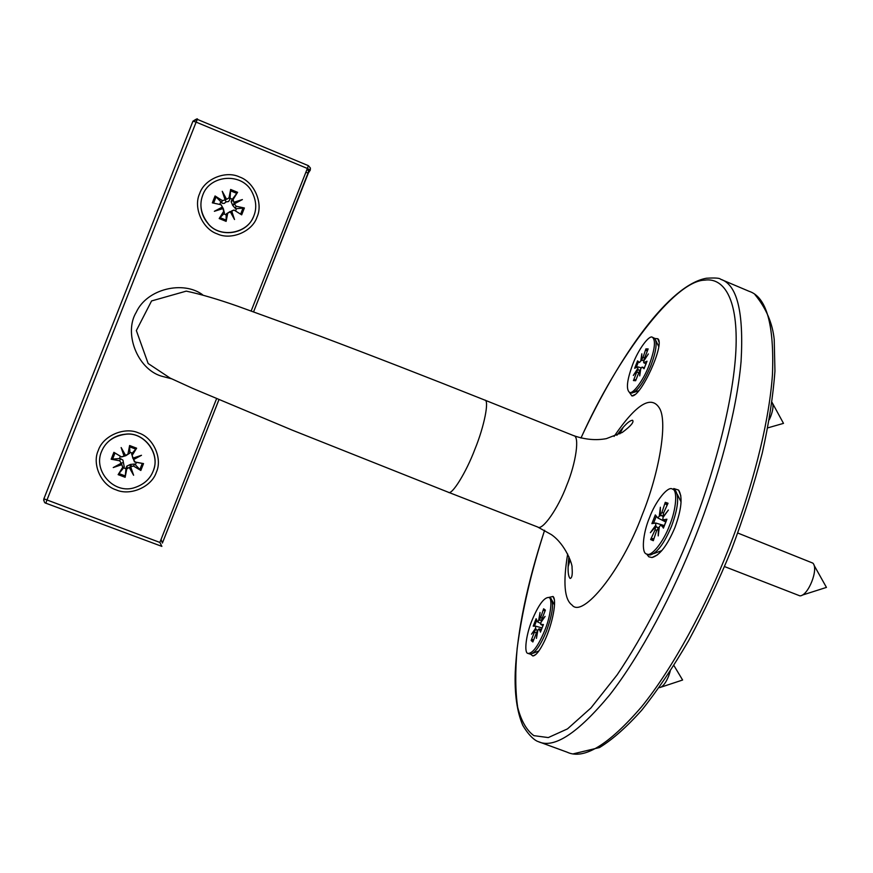 <?xml version="1.0" encoding="UTF-8"?>
<svg xmlns="http://www.w3.org/2000/svg" width="873" height="873" viewBox="0 0 873 873"><rect width="100%" height="100%" fill="white"/><g stroke="black" fill="none" stroke-linecap="round" stroke-linejoin="round"><path stroke-width="1.31" d="M528.023 653.43L530.5 654.215C535.335 652.851 540.638 645.191 546.4 631.234C552.456 614.527 554.006 603.625 551.059 598.54L548.702 597.448C552.882 597.492 550.83 615.989 544.697 630.59C538.259 645.889 532.705 653.495 528.023 653.43C523.789 653.255 526.015 634.616 532.039 620.288C538.412 605.087 543.966 597.481 548.702 597.448L553.024 596.477C557.094 599.642 552.674 623.671 544.73 640.564C540.016 650.418 536.066 655.558 532.868 655.983L530.62 654.204M654.892 338.495L657.751 338.724C665.433 343.209 641.044 397.15 631.877 395.927L629.346 392.261M673.77 488.553L678.605 490.091C682.806 496.77 681.595 509.221 674.971 527.456C667.343 545.461 659.672 555.479 651.978 557.531L648.825 556.799L646.631 554.017M138.611 432.953C153.397 437.559 162.804 458.62 156.289 472.38C151.662 486.861 130.252 496.235 116.153 489.873C101.333 485.377 91.741 464.24 98.311 450.381C102.97 435.791 124.566 426.493 138.611 432.953M239.606 177.001C254.239 181.977 263.482 203.409 256.989 217.137C252.352 231.618 231.116 240.577 217.17 233.855C202.503 228.988 193.086 207.468 199.633 193.642C204.293 179.052 225.714 170.17 239.606 177.001M216.559 398.71L159.868 542.439L161.865 546.378L45.865 503.197L46.836 500.327L196.13 122.111L307.372 168.467L251.184 310.919M161.036 539.481L162.4 543.061L218.937 399.714M131.659 465.909L130.132 465.756M125.581 455.411L124.501 454.811L124.075 456.066L121.14 447.543L125.581 455.411L129.739 453.163L125.887 455.662L121.489 456.972L113.894 452.334L121.434 456.852L124.075 456.066M121.14 447.543L124.501 454.811L125.887 455.662M129.182 467.404L130.361 467.83L130.677 466.76L133.613 475.261L129.182 467.404L126.771 468.965L126.138 467.699L126.891 466.062L130.503 464.425L134.617 464.021L140.826 470.471L133.482 466.051L130.677 466.76M133.613 475.261L130.361 467.83L130.099 465.025M121.271 463.192L120.79 464.207L121.936 464.654L113.239 467.557L121.271 463.192L119.677 460.813L120.529 458.674L122.929 460.136L124.282 467L118.139 474.639L122.646 467.404L121.936 464.654M113.239 467.557L123.224 462.417M133.493 459.645L134.071 458.445L132.827 458.172L141.491 455.291L133.493 459.645L135.337 462.199L134.486 461.915L131.594 453.873L136.625 448.198L132.118 455.422L132.827 458.172M141.491 455.291L134.071 458.445L132.761 458.27M101.508 451.592C105.589 441.738 113.555 435.976 125.406 434.296C143.958 431.317 160.992 454.189 153.124 471.18C150.145 478.851 144.165 484.275 135.184 487.429C114.439 495.111 92.92 471.082 101.508 451.592M118.139 474.639L125.145 477.291L126.771 468.965M113.894 452.334L111.177 459.22L119.677 460.813M136.625 448.198L129.619 445.525L127.993 453.862M140.826 470.471L143.532 463.596L135.075 462.013M125.145 477.291L125.963 468.779L123.66 467.906M143.532 463.596L136.374 462.384L135.479 464.643M129.619 445.525L129.87 452.17L132.172 453.043M111.177 459.22L119.459 458.565L120.343 456.295M136.374 462.384L135.337 462.199M129.87 452.17L129.739 453.163M119.459 458.565L120.529 458.674M125.963 468.779L126.138 467.699M106.462 443.549C111.482 437.995 117.822 434.885 125.472 434.197C143.227 431.491 160.13 452.247 153.735 469.445M226.62 199.339L225.485 198.902L225.136 199.961L222.255 191.296L226.62 199.339L229.021 197.822L229.905 199.317L228.617 201.499L225.998 201.947L224.23 203.409L222.429 203.344L215.064 195.967L222.364 200.604L225.136 199.961M222.255 191.296L225.998 201.947M234.521 219.516L231.247 212.161L230.145 211.473L231.247 212.161L231.64 210.884L234.521 219.516L230.156 211.506L226.293 213.885L234.04 210.044L241.679 214.845L233.997 210.033L231.64 210.884M222.331 207.076L221.775 208.287L222.986 208.571L214.365 211.288L222.331 207.076L221.033 204.719L212.346 202.852L215.064 195.967M214.365 211.288L221.775 208.287L223.335 208.691L224.448 213.132L219.188 218.545L223.684 211.353L222.986 208.571M234.444 203.78L234.946 202.776L233.8 202.285L242.388 199.568L234.444 203.78L236.005 206.203L235.415 208.538L232.698 205.395L231.17 201.728L231.738 200.07L237.587 192.311L233.102 199.491L233.8 202.285M242.388 199.568L234.946 202.776L232.796 204.729M202.798 194.941C209.978 174.535 242.694 172.046 252.264 192.518C256.28 200.746 256.804 208.527 253.857 215.849C247.812 233.986 219.134 238.766 207.774 223.128C200.812 213.896 199.153 204.5 202.798 194.941M219.188 218.545L226.129 221.371L227.766 213.023M237.587 192.311L230.658 189.463L229.021 197.822M241.679 214.845L244.385 207.992L236.005 206.203M226.129 221.371L226.151 214.878L223.87 213.94M244.385 207.992L236.474 208.669L235.579 210.928M230.658 189.463L230.068 198.226L232.349 199.164M219.734 204.424L220.629 202.176M236.474 208.669L235.415 208.538M230.068 198.226L229.905 199.317M226.151 214.878L226.293 213.885M221.109 204.751L223.335 208.691M253.17 217.432C245.99 234.761 218.774 238.176 207.763 223.248C202.907 217.41 200.637 210.84 200.943 203.529M670.213 671.272L668.62 676.139C665.793 682.959 662.847 686.767 659.781 687.575L659.213 687.52M540.081 619.961L538.63 620.539L540.038 612.497L539.35 619.59L541.074 620.441M540.529 631.91L538.957 628.822L537.877 630.186L536.437 638.381L537.342 631.179M537.855 630.317L535.389 629.651L531.515 634.169L535.575 628.287L536.295 629.826M541.675 621.325L541.129 621.009L545.09 616.393L540.944 622.384L540.758 624.49L543.028 625.581M539.35 619.59L540.649 617.549L541.838 617.986M537.157 631.124L532.846 641.971L531.155 640.498L535.389 629.651M535.575 628.287L535.749 626.181L533.196 626.137L536.12 618.706L537.539 621.903L538.63 620.539M541.129 621.009L545.385 610.118L543.628 608.797L540.649 617.549M540.431 632.128L543.421 624.533L540.824 624.511M533.676 639.527L531.155 640.498M543.628 608.797L544.85 611.307M772.005 402.3C773.664 404.985 773.216 409.743 770.673 416.552L769.255 419.782M642.386 360.2L640.804 360.844L641.819 353.816L641.6 359.698L643.837 360.898M644.088 368.701L642.059 367.064L640.749 368.744L639.723 375.903L639.942 369.879L640.564 370.021M639.483 370.305L637.65 369.748L633.307 375.455L637.759 368.581L638.436 369.988M644.416 360.014L648.355 353.947L643.816 360.953L643.674 362.677L646.085 363.812M641.6 359.698L643.03 357.373L644.176 357.81M632.718 364.423C638.098 349.778 649.25 334.512 652.469 337.294C655.918 340.405 654.815 349.691 649.141 365.143C643.652 380.061 632.467 395.109 629.378 392.283C625.941 389.052 627.054 379.766 632.718 364.423M639.942 369.879L635.631 380.737L633.438 380.552L637.65 369.748M637.759 368.581L637.89 366.856L634.649 368.286L637.574 360.865L639.494 362.513L640.804 360.844M643.925 359.774L648.148 348.916L645.889 348.905L643.03 357.373M644.045 368.777L647.035 361.193L643.848 362.655M636.035 379.559L633.438 380.552M645.889 348.905L647.079 351.317M652.469 337.294L654.805 338.408C657.402 342.663 656.07 351.808 650.822 365.842C643.816 382.276 637.497 391.366 631.834 393.09L629.378 392.283M737.805 533.043L812.85 563.118C818.95 568.781 808.245 595.888 799.93 595.866L724.59 566.599M663.502 527.925L660.861 524.989L659.344 526.735L658.22 535.902L658.384 527.936L658.951 528.078M661.068 515.474L659.279 516.205L660.381 507.235L660.228 515.005L663.556 516.729M663.545 516.292L668.402 510.028L662.956 517.558L662.88 519.839L666.121 521.399M659.202 527.936L655.579 526.823L650.374 532.683L655.699 525.306L656.507 527.052M658.384 527.936L656.692 530.457L653.31 540.703L650.625 539.558L655.099 529.824L655.579 526.823M669.591 525.339C663.589 541.817 651.072 557.367 646.686 554.039C641.175 553.373 642.79 533.479 649.468 517.722C655.35 501.539 667.867 485.726 672.352 489.022C677.797 489.589 676.368 509.286 669.591 525.339M660.228 515.005L661.92 512.462L663.524 513.073L663.065 516.041M663.535 513.04L668.041 503.241L665.27 502.313L661.92 512.462M663.404 528.132L666.917 519.195L663.044 519.861M655.699 525.306L655.765 523.025L651.891 523.647L655.317 514.928L657.762 517.94L659.279 516.205M665.27 502.313L666.994 505.522M654.084 538.379L650.625 539.558M661.243 515.299L663.6 516.663M672.352 489.022L675.407 490.506C679.336 496.53 678.048 508.402 671.566 526.124C664.178 543.65 656.965 553.286 649.938 555.042L646.686 554.039M570.124 559.855L568.105 566.839M749.012 291.266C766.505 296.885 774.329 324.603 772.463 374.43C769.091 424.322 751.216 491.685 728.759 548.451C706.432 605.611 673.323 667.692 641.513 706.879C608.623 744.953 583.841 760.067 567.166 752.199L538.139 741.559C553.788 749.067 577.631 733.527 609.66 694.963C640.695 655.307 673.465 592.832 695.879 535.476C718.414 478.502 736.823 411.085 741.079 361.389C743.883 311.792 737.041 284.402 720.552 279.218L749.012 291.266M623.136 427.355L619.863 433.826M202.612 294.768C183.461 280.419 146.991 288.603 136.232 312.305C123.639 332.831 137.072 368.537 161.069 376.045L171.632 378.806M159.868 542.439L43.879 498.789L43.661 500.251M310.275 170.137L310.395 168.02L308.398 165.674L307.372 168.467L310.275 170.137L308.365 173.007L308.475 170.922L307.165 169.013M309.446 169.46L253.607 311.781L308.365 173.007L305.834 172.385M310.395 168.02L308.398 165.674L197.363 119.383L196.13 122.111L192.955 121.183C196.49 118.859 197.964 118.259 197.363 119.383L192.933 121.205L43.879 498.854C43.879 501.615 44.545 503.055 45.865 503.197L161.865 546.378M43.879 498.789L192.955 121.183M580.992 438.039C618.16 355.158 674.96 280.691 704.664 280.146C722.713 277.439 737.576 296.514 736.07 346.144C734.597 395.698 715.227 470.798 690.412 533.338C670.311 583.415 644.339 634.485 617.135 674.862L590.956 707.927L567.505 728.879L548.277 737.576L533.883 735.655C526.659 730.395 521.257 720.989 517.7 707.436C515.31 691.351 515.125 671.719 517.143 648.541C522.141 610.904 531.297 571.466 544.61 530.249C527.15 583.491 517.383 630.633 515.266 671.653C514.437 693.773 516.958 711.702 522.807 725.408C531.057 739.267 537.692 741.537 538.139 741.559M567.668 554.017C562.943 582.607 564.384 599.609 572.022 605.022C582.477 618.837 621.816 570.44 642.168 514.983C658.94 473.766 667.889 422.674 659.661 408.499C651.487 394.618 636.297 403.926 614.079 436.413M616.895 435.267C624.042 425.5 629.258 420.502 632.543 420.251C634.3 421.943 630.873 426.013 622.253 432.462L606.353 438.639C595.997 440.592 585.117 439.61 573.703 435.671C579.803 435.834 576.115 462.777 566.675 485.464C558.076 508.632 542.242 531.079 537.659 526.997L551.343 534.592C565.879 544.566 572.819 565.486 572.033 567.592C572.655 574.445 572.011 578.068 570.124 578.461C567.886 576.038 567.494 568.803 568.945 556.778M448.351 492.252L292.073 430.073L192.813 388.441L170.06 378.053L148.137 363.506L136.352 330.561L151.564 300.945L186.276 291.124C200.594 294.168 217.65 299.177 237.456 306.117L319.824 336.04C371.734 355.595 426.701 376.929 484.722 400.063C489.557 399.692 484.329 426.308 474.901 449.257C466.106 472.599 451.625 495.853 448.351 492.252L537.659 526.997M125.352 475.971L118.903 473.537M142.288 463.367L139.8 469.696M129.477 446.736L135.926 449.191M112.497 459.34L114.996 453M133.482 466.051L134.617 464.021M132.118 455.422L131.594 453.873M122.646 467.404L124.282 467M226.282 220.171L219.909 217.573M243.098 207.861L240.61 214.169M230.472 190.805L236.845 193.424M213.612 203.114L216.1 196.796M233.102 199.491L231.738 200.07M222.364 200.604L221.48 202.831M223.684 211.353L224.448 213.132M533.25 640.782L532.497 639.593M543.988 610.402L545.101 610.74M534.429 626.159L536.753 620.179M539.077 628.942L541.489 629.629M535.782 626.192L542.155 627.971M534.843 632.314L535.989 632.783M635.85 380.115L634.78 379.635M646.26 350.466L647.624 350.095M636.133 367.609L638.501 361.662M642.113 367.096L644.449 367.817L642.059 367.064M637.225 372.127L638.381 372.607M665.706 504.168L667.55 504.31M653.506 523.374L656.332 516.194M653.615 539.776L652.207 538.488M657.86 517.962L665.903 521.999M655.852 523.08L664.473 525.622L655.765 523.025M655.099 529.824L656.682 530.478M660.992 525.088L664.288 526.059M532.879 655.983L535.738 654.554M553.035 596.488L554.29 599.511M657.762 338.735L658.875 341.725M631.888 395.927L634.857 394.596M678.605 490.091L680.831 495.875M651.989 557.531L657.533 554.835M754.905 294.539C766.09 308.104 772.529 323.108 774.22 339.553L774.94 371.025C773.194 395.556 768.96 422.936 762.238 453.163C754.119 484.515 743.927 516.532 731.65 549.215C718.414 581.538 704.064 612.028 688.622 640.662C672.908 667.572 657.293 690.729 641.775 710.153C626.672 727.045 612.584 739.518 599.511 747.55L573.474 753.792M218.916 399.714L162.4 543.006M580.949 438.028C619.863 354.231 669.46 284.904 706.421 278.236C715.074 277.723 719.789 278.05 720.552 279.218M484.722 400.063L573.703 435.671M130.928 466.422L130.503 464.425M126.891 466.062L127.251 468.015M232.698 205.395L234.401 204.151M232.796 200.484L231.17 201.728M661.254 687.084L682.61 680.012L673.901 665.499M543.377 624.555L540.42 632.052M535.924 629.728L537.866 630.262M538.957 628.822L541.533 629.531M543.028 625.592L540.758 624.49M537.539 621.892L540.66 623.42M542.166 627.971L535.749 626.181M554.508 605.054L552.205 600.689M538.892 650.952L532.966 653.255M767.749 427.879L783.496 423.372L772.725 403.632M642.059 360.025L643.816 360.942M646.969 361.247L644.023 368.733M646.042 363.91L643.674 362.677M641.197 367.871L637.89 366.856M658.711 346.516L655.961 340.797M638.785 390.689L634.125 392.304M814.062 565.289L826.447 587.409L802.287 595.113M666.83 519.228L663.36 528.056M657.751 517.94L665.892 522.032M655.994 526.91L659.213 527.849M660.861 524.989L664.309 526.004M666.099 521.465L662.88 519.85M661.843 550.59L653.899 553.558M681.071 501.91L677.295 494.314"/></g></svg>
